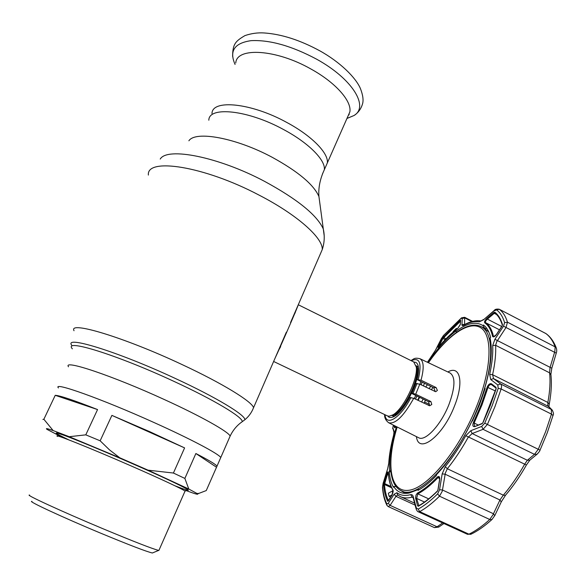 <?xml version="1.0" encoding="UTF-8"?>
<svg xmlns="http://www.w3.org/2000/svg" width="586" height="586" viewBox="0 0 586 586"><rect width="100%" height="100%" fill="white"/><g stroke="black" fill="none" stroke-linecap="round" stroke-linejoin="round"><path stroke-width="0.88" d="M277.954 351.519L280.657 346.619M295.161 312.997L295.454 311.247M286.73 122.423C311.862 135.835 328.775 153.342 327.325 162.945L325.333 167.457L327.325 162.945C328.775 153.342 311.862 135.835 286.73 122.423C251.35 102.872 212.059 99.041 211.986 113.508C212.059 99.041 251.35 102.872 286.73 122.423M220.233 458.75L220.775 457.512C218.622 453.82 190.89 439.082 154.103 422.565C101.62 398.824 51.876 381.178 58.461 387.939C51.876 381.178 101.62 398.824 154.103 422.565C190.89 439.082 218.622 453.82 220.775 457.512L220.233 458.75M273.633 361.474L387.434 415.906L389.17 416.243L393.038 414.807C403.432 409.028 418.096 378.966 416.302 367.107L413.745 361.95L298.274 304.749M417.657 400.179L419.188 397.125M423.546 386.013L424.345 383.185M298.223 304.874C298.274 305.833 280.54 346.685 275.134 358.017M29.637 495.104C23.901 494.035 61.618 511.432 102.814 528.667C134.033 541.676 152.646 548.921 158.652 550.4L159.077 550.005M31.981 501.396C26.758 500.634 61.852 516.984 100.118 532.938C129.169 544.987 146.581 551.675 152.367 552.994L153.012 552.723M184.597 447.902L149.935 431.765L111.897 415.386L100.155 440.804L109.487 449.872L119.771 457.783L148.06 470.17L173.419 473.034L184.597 447.902L111.897 415.386M173.419 473.034L184.868 478.425L188.795 489.032L197.123 493.544L199.05 493.324L206.257 490.57L217.018 466.112C215.414 464.141 208.36 459.944 195.87 453.52L184.868 478.425M197.123 493.544L197.592 493.917C198.456 494.87 194.816 493.822 186.67 490.775L185.659 490.379M216.468 467.203L195.87 453.52M148.06 470.17L188.795 489.032M85.79 434.849L97.554 409.57C74.026 400.297 59.919 395.543 55.238 395.308L43.862 419.254L53.136 430.556L69.243 436.709L85.79 434.849L100.155 440.804M69.243 436.709L119.771 457.783M97.554 409.57L55.238 395.308M60.68 436.489L47.085 429.406C45.195 428.095 47.21 428.476 53.136 430.556M42.888 419.466L43.862 419.254M347.623 116.966L349.871 111.86C351.842 101.129 335.653 82.597 310.954 69.023C276.211 49.187 236.649 46.924 235.77 62.951M484.329 328.314L488.856 332.079M434.607 391.382L434.995 390.664L433.691 387.793L436.101 387.551L421.019 380.211L417.042 379.574C419.393 370.11 419.012 364.397 415.913 362.419L413.921 362.045M436.101 387.551L437.398 390.437L435.684 391.712L419.774 384.174L415.862 383.515L411.819 393.521L413.013 393.404L417.064 383.376M428.681 405.49L429.413 404.626L428.556 401.71L411.819 393.521M387.668 416.009L389.141 417.32C394.59 418.55 401.469 411.965 409.768 397.572L413.731 398.29C403.703 416.207 395.352 424.367 388.679 422.762C385.793 420.536 384.431 417.803 384.599 414.551M428.556 401.71L430.878 401.542L415.723 394.232L413.013 393.404M430.878 401.542L431.794 404.472L429.67 405.783L413.731 398.29M433.691 387.793L417.042 379.574M418.118 400.406L419.576 397.315M425.678 387.046L427.421 384.702M406.735 493.075L401.315 490.782M437.354 477.026C439.068 475.817 439.844 476.623 439.698 479.458L438.042 489.698L437.273 491.354C430.6 497.968 424.286 502.942 418.338 506.275L417.606 505.821L415.547 497.895L416.038 495.009L417.4 493.097C423.612 489.823 430.263 484.461 437.354 477.026L437.918 477.707C430.783 485.179 424.088 490.555 417.84 493.852L416.602 498.393L418.88 505.674M392.942 489.859L392.027 495.243L387.727 501.316C385.478 496.935 384.094 491.412 383.588 484.754L386.606 474.316C387.5 471.877 388.093 471.276 388.379 472.514C388.767 479.817 390.283 485.596 392.942 489.859L393.03 490.401C393.433 490.489 393.125 492.02 392.115 495.002L392.21 494.928M395.169 427.553L395.85 426.344L394.62 427.831L393.821 425.326M393.353 425.092L392.818 427.809L394.085 431.259L393.572 435.493C390.95 445.382 389.382 454.472 388.87 462.779L387.529 469.269L383.222 483.003L382.614 486.798C383.119 493.639 384.526 499.323 386.819 503.843L388.291 503.308L394.114 494.262L396.905 492.709C400.516 495.492 405.131 496.13 410.764 494.621L411.951 494.716L412.903 495.683L416.36 507.981L418.184 509.117C424.293 505.725 430.783 500.642 437.647 493.866L439.573 489.706L442.181 473.884L445.279 466.646C452.502 457.629 459.336 447.308 465.782 435.698L470.807 430.703L481.699 426.425L484.739 423.158L492.167 405.659L498.21 388.357L497.778 384.943L500.62 383.962C501.645 384.877 501.814 386.548 501.125 388.965L494.987 406.567L487.442 424.359L483.062 429.326L472.162 433.545L468.258 437.2C461.687 449.037 454.707 459.556 447.33 468.741L445.36 473.027L442.276 491.207L439.507 496.196C432.519 503.066 425.912 508.209 419.693 511.637L418.243 511.783L467.503 534.322L468.939 534.176C475.532 531.004 482.461 526.111 489.728 519.496L492.973 514.816L499.939 499.99L503.315 495.17C510.911 486.27 517.995 476.008 524.558 464.383L527.349 460.266L534.476 454.355L538.314 449.22L545.647 431.604L551.463 414.119L551.345 409.365L547.822 405.82L547.851 402.465C549.939 391.148 550.51 381.266 549.573 372.821L550.034 367.598L554.839 351.439L555.147 346.875C552.869 340.752 549.697 336.254 545.625 333.383L545.354 333.244M483.047 422.565L481.853 423.832L474.763 426.601C472.843 426.835 472.367 425.524 473.349 422.653L481.099 404.787L487.178 387.141C488.38 384.409 489.793 383.288 491.412 383.786L491.508 384.658L496.012 388.108M456.626 332.247L455.864 331.39C466.976 323.084 476 321.157 482.93 325.611L483.421 324.988C486.812 327.413 489.215 331.588 490.628 337.521L490.064 338.056C492.76 350.252 490.943 367.078 484.622 388.54L485.157 388.43L479.524 404.662L472.433 421.078L472.001 420.895C461.358 442.979 449.462 460.977 436.321 474.88L436.423 475.532C429.926 482.278 423.81 487.222 418.067 490.372L418.118 489.603L409.094 493.053C402.26 494.24 397.14 492.079 393.755 486.57L393.506 487.274C391.111 483.289 389.697 477.978 389.28 471.334L389.551 470.778C388.906 458.391 391.228 443.69 396.51 426.674M494.057 310.851L494.306 310.419C494.965 309.283 496.584 308.873 499.155 309.203L499.265 309.276C502.898 311.92 505.637 316.228 507.461 322.183L506.026 327.501L503.528 326.131L504.605 322.637C502.832 316.77 500.166 312.528 496.613 309.913L494.057 310.851L483.545 319.766L479.223 321.861C474.704 321.018 469.533 322.168 463.716 325.311L462.464 325.662L461.951 325.208L462.251 318.403L461.057 318.374L443.499 335.492L435.53 350.113L427.436 362.273M556.488 348.575L556.268 347.967C556.883 349.747 556.883 351.468 556.253 353.131L506.026 327.501L496.76 341.631L495.617 345.286C496.064 353.592 495.053 363.401 492.592 374.71L493.529 378.6L500.62 383.962L551.946 409.768C553.558 412.354 553.902 414.273 552.979 415.525L551.463 414.119L501.125 388.965L498.21 388.357M427.765 362.426L439.244 347.146L440.145 347.593M439.244 347.146C444.942 340.473 450.568 335.046 456.113 330.848L455.864 331.39M419.547 489.53L418.118 489.603M399.908 490.043L403.747 492.343L408.325 493.185M393.755 486.57L395.99 486.505M390.774 470.836L389.551 470.778M389.28 471.334L390.906 472.089M482.93 325.611L484.688 328.182L479.678 326.021M484.688 328.182L485.787 328.746L486.321 327.786M484.622 388.54L485.018 388.892M439.126 347.549L439.72 348.077M502.026 326.131L496.488 334.511C494.635 336.847 493.324 337.463 492.562 336.349C491.068 329.815 488.446 325.296 484.688 322.798C484.204 321.765 484.944 320.278 486.907 318.337L487.391 319.106C485.75 320.615 485.113 321.78 485.472 322.6C489.259 325.113 491.91 329.654 493.419 336.225L493.72 336.642L496.43 334.591M494.899 313.1L494.254 313.334L493.764 312.558L494.789 312.184C498.232 314.763 500.803 318.916 502.51 324.651L502.077 326.043M486.907 318.337L493.764 312.558M501.99 326.058L496.408 334.503M494.943 313.122L494.789 312.184M502.136 324.498L501.36 322.293M460.501 321.091L460.178 320.293L460.655 320.308L460.252 324.739L457.666 328.541M460.501 321.165L442.913 338.496L442.152 338.327L460.178 320.293M460.266 324.534L460.655 320.308M460.376 324.329L457.578 328.578M457.41 328.753C451.396 333.236 445.294 339.133 439.112 346.443C437.793 347.813 437.566 347.527 438.431 345.601L439.2 345.769L438.716 346.846M438.431 345.601L442.152 338.327M439.529 345.938L439.2 345.769L442.913 338.496L445.192 339.653M453.278 331.991L453.117 331.581L456.377 328.424L456.706 329.229M457.219 328.841L456.377 328.424M443.045 336.987L445.924 338.898M394.62 427.831L395.198 427.48M386.606 474.316L387.353 474.601L384.475 484.49L383.588 484.754M391.045 486.505L383.83 483.23M388.335 472.565L387.353 474.601L388.518 475.143M393.125 491.273L392.415 490.965L392.913 492.87M392.298 494.672L389.126 496.401L388.32 493.251L392.415 490.965M390.745 497.155L389.126 496.401M443.939 523.54L438.753 527.085L434.431 527.62L437.053 526.777L439.009 526.909M439.595 479.509L439.214 477.282L437.918 477.707L439.654 478.52M415.664 498.686L416.602 498.393L424.535 502.041M437.588 490.943L437.273 491.354M496.034 388.752L496.012 387.317L496.188 388.679L490.292 405.512L483.069 422.528M491.412 383.786L496.012 387.317M482.425 423.444L481.853 423.832M474.763 426.601L482.168 423.422M473.349 422.653L474.133 423.026L474.448 426.234L474.99 426.227M491.478 384.636L491.449 384.614C490.072 384.357 488.936 385.251 488.043 387.302L481.934 405.051L474.133 423.026L478.154 424.982M548.804 406.603L493.529 378.6L490.731 379.545L489.676 374.417C492.108 363.327 493.119 353.702 492.709 345.55L494.906 339.287L503.528 326.131M552.488 410.347L548.401 406.201L548.906 406.669L549.28 404.025L547.851 402.465L492.592 374.71L489.676 374.417M537.655 453.711L537.003 454.253L534.476 454.355L483.062 429.326L481.699 426.425M530.469 459.651L529.825 460.178L527.349 460.266L472.162 433.545L470.807 430.703M501.242 501.953L499.939 499.99L445.155 474.221L442.181 473.884M494.745 515.709L493.427 513.746L442.569 490.043L439.573 489.706M551.814 368.213L494.906 339.287M461.057 318.374L461.541 317.839L464.639 317.297L464.61 324.556M384.101 484.432L384.409 483.479M388.291 503.308L390.122 505.381L388.196 506.56L434.431 527.62M397.689 494.98L395.96 496.335L390.122 505.381L437.053 526.777L442.642 522.946M413.203 497.888L412.954 497.206L412.083 497.14C407.578 498.342 403.688 498.181 400.421 496.642L397.652 494.958L396.905 492.709M494.166 310.536L483.545 319.766M464.896 324.402L461.893 324.629M471.891 321.575L464.969 318.022L462.251 318.403M435.457 350.186L441.258 338.847M431.933 355.944L435.53 350.113M393.96 432.3L392.818 427.809M394.122 432.812L394.085 431.259M387.529 469.269L388.87 462.779M383.222 483.003L387.493 469.225M394.114 494.262L395.96 496.335L415.108 505.125M413.43 497.016L413.284 498.217L416.119 508.89M416.36 507.981L416.207 509.205C417.02 510.875 417.701 511.732 418.243 511.783M497.778 384.943L490.731 379.545M418.697 505.777L417.606 505.821M72.371 348.846C62.687 338.115 116.504 354.611 173.646 381.237C214.102 399.864 242.941 417.276 242.267 421.664L240.267 423.143M72.085 345.696C62.197 334.606 117.002 351.234 175.199 378.402C216.388 397.403 245.637 415.218 244.853 419.744L242.772 421.29M74.041 330.731C67.998 320.454 124.21 337.302 182.078 364.573C222.563 383.412 252.075 401.659 253.562 407.673L252.507 410.09M148.375 175.075C146.346 157.246 204.133 166.124 258.836 194.992C297.227 214.71 323.23 238.143 322.241 249.592L319.919 254.947M160.234 159.07C167.142 146.815 218.3 156.792 264.359 181.25C297.344 199.159 316.989 215.062 323.296 228.958L324.197 235.806M188.882 140.794C195.504 130.458 236.239 137.93 272.307 157.348C298.23 171.617 313.774 184.678 318.938 196.537L319.736 202.448M208.828 120.218C208.792 105.956 248.046 110.007 283.514 129.513C308.697 142.903 325.713 160.271 324.336 169.728L322.381 174.159M68.518 366.777C62.446 359.035 112.402 375.663 164.498 399.615C201.027 416.25 228.313 431.662 230.151 436.05L229.441 437.661M392.144 415.328L392.693 415.342C403.278 416.353 424.264 372.147 416.148 365.986M393.038 414.807L395.103 413.95C404.875 408.515 418.587 380.402 416.895 369.253L416.302 367.107M415.452 399.117L416.902 396.224M421.29 384.914L422.052 382.05M414.236 398.531L415.628 395.755M420.059 384.313L420.814 381.435M184.868 491.486L185.044 491.09C182.81 489.229 160.198 478.623 131.249 465.98C90.171 447.982 51.722 432.666 57.487 436.416M68.298 439.625C53.443 432.417 52.293 431.069 64.834 435.596C77.901 440.43 105.905 452.048 132.634 463.753C183.118 485.816 203.994 497.104 175.426 485.962M346.949 118.482L354.003 115.523C369.253 106.747 352.677 78.971 316.55 59.149C291.667 45.913 269.853 39.745 251.101 40.654C234.437 43.049 229.089 50.982 235.067 64.438M397.176 427.004C385.954 463.299 389.58 492.87 408.772 490.292C427.743 488.241 460.178 448.942 477.334 404.574C492.094 366.77 492.504 334.694 480.505 327.611C468.536 320.366 447.03 336.027 428.439 362.749M484.505 328.409L481.121 326.666C494.196 332.555 494.291 365.832 478.813 405.021C458.735 458.142 417.518 501.191 401.132 490.702C387.947 484.461 387.654 457.578 397.125 426.982M388.782 422.814L418.565 437.691C425.143 441.969 441.17 424.769 449.044 404.252C455.19 387.28 455.542 376.871 450.107 373.018L419.92 358.705C423.839 361.064 424.205 368.235 421.019 380.211M447.88 371.964C460.054 364.77 464.2 382.065 454.524 405.922C443.038 436.27 418.433 454.934 416.434 436.629M419.774 384.174L415.723 394.232M430.695 386.313L429.055 388.686M423.099 399.037L421.642 402.099M385.002 414.742C386.049 427.004 400.436 418.052 410.991 397.462M418.279 379.42C422.052 363.115 419.715 356.881 411.277 360.727M504.605 322.637L507.461 322.183L555.147 346.875L556.268 347.967C553.843 341.528 550.371 336.716 545.859 333.529L499.265 309.276L496.613 309.913M550.943 374.864L549.573 372.821L495.617 345.286L492.709 345.55M552.906 415.767L547.251 432.79L540.036 450.158L484.739 423.158M495.338 390.943L487.178 387.141M424.564 402.018L429.509 404.428M496.503 314.499L494.254 313.334L487.391 319.106L501.704 326.49M484.688 322.798L485.472 322.6L499.499 329.823M492.562 336.349L494.123 336.591M502.004 326.043L502.51 324.651M394.796 425.817L395.338 427.275M388.372 500.883L387.727 501.316M391.595 487.772L384.475 484.49C384.973 490.987 386.313 496.393 388.489 500.715M388.379 472.514L388.401 472.902M417.4 493.097L417.84 493.852L428.703 498.869M437.398 491.002C430.776 497.573 424.52 502.502 418.653 505.799L418.338 506.275M481.875 423.744L482.263 423.59M549.214 404.377L549.28 404.025C551.338 392.788 551.873 382.87 550.877 374.293L551.814 368.198L556.253 353.131M540.021 450.187L540.036 450.158C539.904 450.964 538.893 452.326 537.003 454.253L529.825 460.178L526.404 465.02L465.782 435.698M526.448 464.947L526.404 465.02C519.943 476.447 512.948 486.556 505.425 495.338L503.315 495.17L447.33 468.741L445.279 466.646M505.637 495.082L501.345 501.733L494.848 515.497L491.881 519.577L489.728 519.496L439.507 496.196L437.647 493.866M492.218 519.269L491.881 519.577C484.585 526.191 477.546 531.106 470.748 534.329L468.939 534.176L419.693 511.637L418.184 509.117M471.283 534.073L467.503 534.322M546.013 333.632L499.155 309.203M413.108 497.609L412.083 497.14L410.764 494.621M483.655 319.465L479.223 321.861M481.128 320.996C476.088 320.146 470.558 321.348 464.537 324.593L463.716 325.311M461.263 318.059L443.499 335.492M392.671 428.718L393.331 425.158M393.572 435.493L393.47 435.75C390.862 445.587 389.287 454.692 388.76 463.065M382.614 486.798L382.512 487.684C383.032 494.525 384.46 500.327 386.811 505.081M386.819 503.843L387.024 505.491L388.196 506.56M217.018 466.112L230.151 436.05C233.008 430.073 237.044 425.275 242.267 421.664L244.853 419.744C248.75 416.551 251.658 412.529 253.562 407.673L286.356 332.181M290.539 322.564L322.241 249.592C324.476 242.794 324.827 235.909 323.296 228.958L318.938 196.537C318.242 187.908 320.044 178.972 324.336 169.728L349.871 111.86M394.232 416.543L391.924 415.437M418.397 366.88L416.097 365.745M158.887 550.437L185.044 491.09L187.74 490.013L186.641 489.933M152.367 552.994L158.652 550.4M197.592 493.917L199.05 493.324M346.978 118.423L354.003 115.523C358.097 112.893 360.917 109.106 362.456 104.162C363.657 100.433 362.998 95.284 360.485 88.72C355.929 77.652 339.953 61.984 319.941 50.901C300.208 40.156 281.624 34.171 264.183 32.955C257.774 32.53 251.357 33.417 244.933 35.607C235.316 41.284 232.715 44.075 232.62 56.351M348.736 114.431L349.256 114.219M348.956 114.907L348.436 115.112M481.121 326.666C468.111 319.905 446.693 336.261 428.381 362.719M419.92 358.705C413.936 357.335 413.943 359.189 410.881 360.529M432.959 387.434L431.355 389.8M425.451 400.187L424 403.234M502.327 325.135C500.656 319.575 498.173 315.561 494.884 313.085M457.483 328.643C451.447 333.148 445.345 339.052 439.17 346.355L439.17 346.355M439.126 346.407L438.54 347.044M388.35 472.77C388.73 480.081 390.269 485.926 392.964 490.292M392.056 495.097L388.393 500.862M439.588 479.538L437.932 489.771M482.952 422.499L496.02 388.804M491.508 384.658L496.108 388.196M464.639 317.297L472.609 321.392M414.588 503.147L400.619 496.73M441.177 338.928L443.565 335.346M427.406 362.258L431.963 355.856M394.114 432.871L393.514 435.581M383.178 482.952L382.482 487.281"/></g></svg>
